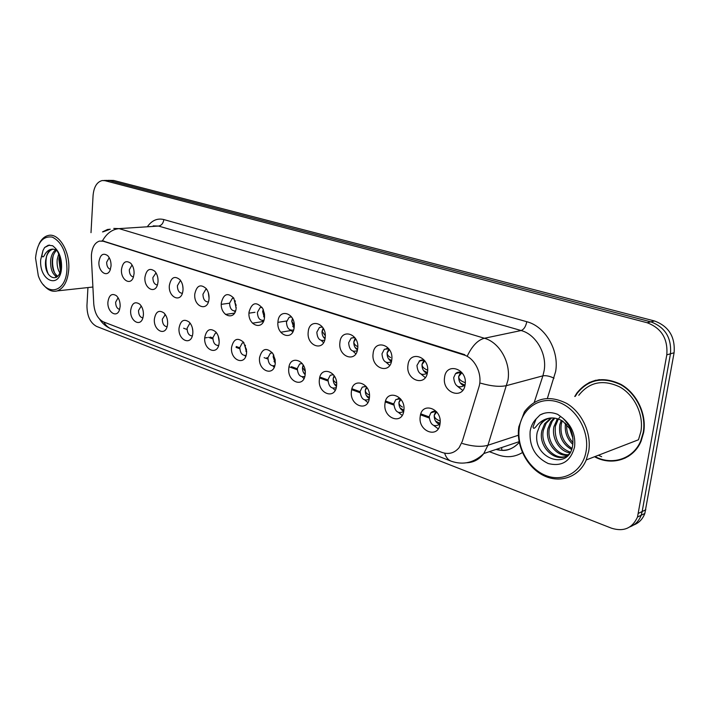 <?xml version="1.0" encoding="UTF-8"?>
<svg xmlns="http://www.w3.org/2000/svg" width="710" height="710" viewBox="0 0 710 710"><rect width="100%" height="100%" fill="white"/><g stroke="black" fill="none" stroke-linecap="round" stroke-linejoin="round"><path stroke-width="1.06" d="M143.411 314.965L142.941 317.698C140.465 327.541 129.655 320.876 130.693 310.305C131.945 303.152 134.962 301.102 139.737 304.173C142.328 306.853 143.553 310.447 143.411 314.965M141.246 306.01L138.503 310.536C138.619 314.885 140.074 317.343 142.879 317.902M167.622 323.849L167.32 325.855C165.199 336.744 153.218 330.239 154.389 318.994C155.774 311.583 158.978 309.587 164.019 312.995C166.593 315.755 167.791 319.376 167.622 323.849M165.323 314.592L162.306 319.216C162.448 323.849 164.046 326.351 167.09 326.733M192.836 333.096L192.712 334.197C191.123 346.285 177.757 340.081 179.053 328.038C180.606 320.343 184.032 318.399 189.348 322.233C191.877 325.091 193.04 328.712 192.836 333.096M190.413 323.538L189.57 323.76L187.085 328.242C187.262 333.185 189.011 335.741 192.312 335.91M219.133 342.744C218.316 356.145 203.309 350.438 204.755 337.472C206.512 329.422 210.204 327.585 215.84 331.952C218.254 334.871 219.354 338.448 219.141 342.681L219.133 342.744M216.568 332.875L215.379 333.159L212.902 337.658C213.133 342.93 215.041 345.53 218.627 345.442M246.574 352.808C245.66 366.475 230.005 360.52 231.566 347.305C233.608 338.812 237.61 337.135 243.583 342.264L246.627 351.202L246.574 352.808M243.92 342.708L242.287 342.983L239.829 347.474C240.122 353.118 242.216 355.745 246.095 355.355M275.231 363.316C274.229 377.258 257.872 371.037 259.558 357.565C262.034 348.459 266.454 347.075 272.809 353.429L275.116 359.517L275.231 363.316M272.383 352.826L270.341 353.252L267.936 357.716C268.309 363.76 270.599 366.413 274.797 365.659M305.193 374.303C304.084 388.539 286.982 382.033 288.801 368.295C289.733 354.175 307.004 360.272 305.193 374.303M302.158 363.511L299.638 364.008L297.304 368.428C297.783 374.907 300.286 377.56 304.821 376.389M336.558 385.805C335.324 400.333 317.432 393.526 319.393 379.513C320.423 365.091 338.501 371.481 336.558 385.805M333.416 374.685L330.248 375.288L328.011 379.619C328.597 386.506 331.304 389.169 336.158 387.616L336.247 387.545M369.404 397.857C368.046 412.696 349.302 405.561 351.423 391.263C352.559 376.531 371.507 383.231 369.404 397.857M366.129 386.426L362.26 387.136L360.165 391.343C360.849 398.63 363.777 401.31 368.952 399.375L369.191 399.153M403.857 410.495C402.366 425.654 382.699 418.172 384.998 403.573C386.249 388.53 406.138 395.55 403.857 410.495M400.467 398.763L395.772 399.606L393.864 403.626C394.689 411.365 397.857 414.045 403.369 411.649L403.75 411.241M440.04 423.764C438.398 439.259 417.746 431.405 420.222 416.495C421.616 401.114 442.499 408.49 440.04 423.764L439.525 424.456C433.659 427.42 430.224 424.775 429.222 416.513L430.899 412.758C432.505 411.179 434.387 410.85 436.552 411.764M120.141 306.436L119.52 309.738C116.813 318.666 106.988 311.947 107.929 301.954C109.056 295.023 111.896 292.946 116.449 295.742C119.031 298.324 120.256 301.892 120.141 306.436M118.109 297.765L115.632 302.203C115.721 306.276 117.052 308.681 119.626 309.391M134.066 273.652L133.436 276.98C130.667 286.281 120.496 279.731 121.49 269.445C122.83 261.937 125.927 259.895 130.791 263.303C133.125 265.939 134.217 269.392 134.066 273.652M131.962 265.123L129.3 269.756C129.389 273.954 130.764 276.367 133.436 276.998M158.037 281.675L157.593 284.328C155.108 294.641 143.828 288.224 144.938 277.291C146.438 269.498 149.748 267.51 154.86 271.318C157.15 274.033 158.206 277.486 158.037 281.675M156.023 272.871L152.863 277.592C152.97 282.065 154.478 284.533 157.389 284.994M183.002 290.026L182.754 291.81C180.722 303.312 168.11 297.17 169.353 285.455C171.039 277.335 174.589 275.427 179.985 279.731C182.195 282.518 183.198 285.944 183.002 290.026M180.873 280.956L180.118 281.036L177.385 285.748C177.527 290.523 179.186 293.035 182.346 293.301M209.024 298.733L208.953 299.371C207.657 312.267 193.404 306.631 194.797 293.967C196.723 285.455 200.548 283.672 206.246 288.624C208.323 291.464 209.246 294.827 209.024 298.733M206.743 289.307L205.687 289.511L202.936 294.251C203.131 299.345 204.941 301.901 208.376 301.927M236.173 307.812C235.294 321.568 219.798 316.172 221.325 302.842C223.597 293.816 227.75 292.245 233.785 298.12L236.173 307.812M233.812 298.156L232.339 298.351L229.587 303.117C229.827 308.557 231.815 311.149 235.551 310.891M264.528 317.299C263.552 331.33 247.373 325.695 249.024 312.107C251.873 302.327 256.479 301.164 262.824 308.637L264.475 313.953L264.528 317.299M262.017 307.315L260.144 307.599L257.402 312.364C257.712 318.195 259.895 320.813 263.942 320.219M294.18 327.221C293.097 341.537 276.181 335.652 277.956 321.79C278.852 307.581 295.937 313.066 294.18 327.221M291.553 316.953L289.156 317.272L286.458 322.029C286.84 328.233 289.21 330.869 293.567 329.955L293.567 329.955M325.198 337.596C324 352.222 306.294 346.054 308.22 331.916C309.214 317.405 327.097 323.148 325.198 337.596M322.464 327.053L319.464 327.425L316.846 332.138C317.29 338.661 319.837 341.332 324.488 340.152L324.727 340.001M357.689 348.468C356.367 363.405 337.827 356.952 339.904 342.513C341.004 327.692 359.748 333.709 357.689 348.468M354.867 337.667L351.166 338.075L348.654 342.717C349.178 349.613 351.929 352.311 356.908 350.802L357.308 350.483M391.76 359.863C390.314 375.137 370.86 368.366 373.105 353.624C374.33 338.475 393.997 344.794 391.76 359.863M381.989 353.802C382.619 361.124 385.601 363.831 390.935 361.914L391.494 361.381C388.37 359.721 386.923 356.837 387.119 352.746L388.84 348.814L384.332 349.293L381.989 353.802M427.544 371.836C425.938 387.447 405.517 380.338 407.948 365.277C409.297 349.79 429.949 356.429 427.544 371.836M424.607 360.591L422.13 359.952L419.77 360.627L416.956 365.428C417.728 373.247 420.977 375.936 426.683 373.504L427.402 372.706M465.148 384.421C463.39 400.387 441.922 392.914 444.549 377.525C446.031 361.683 467.757 368.659 465.148 384.421L464.296 385.601C458.198 388.672 454.657 386.018 453.681 377.649L455.545 373.629C457.515 371.818 459.743 371.614 462.228 373.034M111.044 265.948L110.236 269.809C107.299 278.222 98.06 271.637 98.947 261.901C100.154 254.65 103.074 252.565 107.698 255.653C110.05 258.209 111.159 261.635 111.044 265.948M109.216 257.65L106.651 262.221C106.713 266.161 107.973 268.522 110.423 269.285M433.934 425.645L438.194 428.831M398.7 412.634L402.162 415.412M365.082 400.2L367.86 402.605M332.981 388.308L335.164 390.349M302.3 376.93L303.969 378.608M272.951 366.032L274.166 367.363M244.835 355.586L245.66 356.562M217.899 345.566L218.378 346.178M457.684 386.462L462.698 390.367M421.199 374.232L425.281 377.622M386.409 362.526L389.701 365.455M353.198 351.326L355.825 353.828M321.488 340.605L323.538 342.708M291.162 330.336L292.715 332.049M262.141 320.503L263.268 321.834M234.353 311.069L235.099 312.027M192.871 331.348L192.321 327.727M219.186 341.856L218.236 336.096M246.601 352.48L245.065 346.56L245.314 345.158M275.223 363.396L273.155 356.739L273.598 354.778M305.149 374.685C303.205 372.803 302.318 370.371 302.504 367.372L303.17 364.931M336.478 386.4C334.09 384.536 332.99 381.9 333.185 378.492L334.099 375.625M369.298 398.576C366.44 396.783 365.109 393.97 365.304 390.127L366.493 386.888M403.724 411.259C400.36 409.599 398.771 406.617 398.949 402.321L400.44 398.754M439.57 424.42C435.842 422.814 434.067 419.716 434.254 415.11L435.825 411.48M183.038 288.526L182.656 285.367M209.051 298.244L208.341 292.706M236.164 307.954L234.859 302.407L235.17 300.774M264.466 317.911L262.656 311.592L263.188 309.374M294.046 328.18L291.695 321.195L292.484 318.462M325.011 338.83C322.846 336.993 321.861 334.463 322.056 331.233L323.13 328.055M357.45 349.897C354.84 348.104 353.633 345.388 353.828 341.741L355.222 338.164M426.887 373.309C423.444 371.667 421.829 368.667 422.033 364.292L423.879 360.272M464.846 385.956C460.604 384.722 458.553 381.545 458.695 376.415L460.657 372.315M91.412 258.076L91.412 255.05C92.087 247.391 94.749 242.74 99.409 241.098L103.172 241.222L463.781 354.92C475.141 358.071 483.022 374.836 478.859 387.261L462.281 441.407L459.157 447.593C454.489 453.149 448.711 454.737 441.815 452.359L103.474 321.896C97.873 319.056 94.634 313.066 93.764 303.924L91.412 258.076M594.554 456.743C611.851 466.346 633.666 459.503 641.139 441.034L643.633 432.55C646.916 414.409 636.941 393.384 621.037 384.43C603.065 375.954 588.324 378.847 576.822 393.109L574.745 396.499M621.472 459.113L625.102 458.127M586.824 384.234L589.584 382.291M113.769 228.434L119.067 228.62C112.189 229.339 106.651 233.412 102.471 240.823L464.722 354.672M633.586 525.036C638.92 523.013 642.665 519.161 644.831 513.472L674.092 352.764L670.462 353.802C671.704 337.862 665.163 327.212 650.839 321.852L109.367 180.571L106.624 180.411L109.367 180.571L650.839 321.852C665.163 327.212 671.704 337.862 670.462 353.802L642.177 511.519L670.462 353.802L666.797 354.849C668.03 338.83 661.471 328.127 647.103 322.73L105 180.686L102.258 180.526C96.95 181.893 93.889 186.881 93.072 195.472L91.004 232.667M629.903 526.856C635.255 524.832 639.018 520.962 641.183 515.247L642.177 511.519L641.183 515.247C639.018 520.962 635.255 524.832 629.903 526.856M110.281 229.223L107.512 229.472L102.515 231.904M87.942 287.568L86.948 305.513C86.993 315.906 90.197 322.873 96.551 326.396L611.496 528.196C623.664 531.994 632.326 528.275 637.5 517.04L666.797 354.849M595.619 380.232L592.202 381.678M674.092 352.764C675.334 336.904 668.811 326.307 654.531 320.982L113.698 180.455L108.195 180.367M208.412 292.946L208.988 295.839M109.367 229.525L103.003 231.868M43.381 284.719C47.703 290.159 52.336 292.218 57.27 290.887C63.953 288.233 67.787 281.009 68.763 269.214C70.077 250.985 58.504 232.418 48.12 235.525C44.41 236.465 41.402 239.243 39.094 243.876M66.953 269.055C66.704 252.591 61.814 241.941 52.283 237.105C42.742 235.747 37.169 242.731 35.544 258.041L38.296 275.72C45.573 297.33 66.296 293.301 66.953 269.055M53.028 249.121L52.043 249.263C49.443 250.035 47.614 252.396 46.549 256.345L45.671 260.348C43.319 278.684 60.341 285.074 60.882 266.738C61.033 259.088 59.107 252.822 55.105 247.941L52.682 245.74L48.289 245.243L44.615 247.497L42.982 250.559L41.925 255.449C42.538 257.712 43.576 257.251 45.058 254.065C47.233 250.754 49.842 249.103 52.895 249.112L55.131 249.609M59.702 272.72C57.554 269.046 56.729 264.59 57.235 259.372L58.708 253.905M60.323 270.634L58.868 259.23L59.498 256.079M57.102 276.811C52.38 274.539 50.224 268.912 50.65 259.931C51.262 255.316 52.939 251.961 55.691 249.858M57.705 276.208C53.614 273.27 51.812 267.794 52.3 259.789C52.815 255.724 54.235 252.583 56.569 250.337M46.549 256.345C48.04 252.29 50.197 249.902 53.019 249.183L53.241 249.139M56.338 277.397L55.22 275.808M44.615 247.497L49.54 245.065M48.324 274.264C45.955 268.558 45.369 262.576 46.567 256.31M54.635 272.959C52.531 267.492 52.025 261.848 53.117 256.017M60.412 270.27L59.525 256.15M599.311 379.61L595.717 380.649M595.033 456.557C612.082 465.796 633.4 458.971 640.757 440.857L643.242 432.417C646.49 414.462 636.613 393.651 620.868 384.793C603.065 376.406 588.475 379.282 577.097 393.42L575.286 396.331M586.238 459.947L588.697 451.311C591.741 433.366 582.014 412.421 566.686 403.422C549.371 394.884 535.287 397.68 524.424 411.791L518.815 426.834C515.975 445.401 526.572 466.843 543.043 475.265C559.462 483.856 579.058 477.351 586.238 459.947L638.467 439.774L640.89 431.644C643.926 414.791 634.634 395.266 619.839 386.977C603.101 379.14 589.406 381.9 578.765 395.275M586.132 451.098C589.62 430.988 575.996 407.673 557.865 402.002C539.769 396.029 522.054 408.339 519.321 427.668C516.321 446.918 528.63 469.15 546.274 475.7C563.873 482.525 582.91 471.298 586.132 451.098M550.96 417.968C546.23 418.634 542.564 421.065 539.964 425.281L537.275 432.168C531.399 457.87 568.417 471.733 572.553 446.066C574.115 435.336 570.84 426.009 562.719 418.092L557.714 414.383C551.386 411.853 545.493 412.048 540.026 414.959L536.139 418.9L533.041 426.852C533.512 430.189 535.748 426.834 537.071 425.334C540.647 421.163 545.031 418.722 550.232 418.03C554.581 417.631 558.788 418.705 562.861 421.234L570.884 429.905M572.837 444.389C566.882 438.789 564.441 431.742 565.515 423.231M573.005 442.676C568.346 437.68 566.26 431.582 566.731 424.367M571.568 449.448C562.418 444.238 558.495 435.993 559.799 424.704L561.237 420.293M571.949 448.374C563.509 442.942 559.941 434.884 561.264 424.216L562.249 420.861M569.846 452.873C559.507 451.471 551.395 438.105 553.915 426.657L557.439 418.749M570.29 452.128C559.169 447.957 554.199 439.295 555.389 426.169L558.353 419.042M568.151 455.11C556.675 457.231 544.818 442.037 547.942 428.636L550.694 421.802L553.969 418.048M568.524 454.675C557.235 455.731 546.496 440.999 549.442 428.139L552.185 421.314L554.803 418.154M569.029 454.045C558.229 465.121 537.559 448.108 541.89 430.65L544.641 423.764L550.88 417.977M567.911 455.367C556.471 462.432 539.529 445.889 543.407 430.145L546.159 423.267L551.599 417.942M558.921 418.261L560.643 416.335M539.263 426.603L540.053 425.255C542.582 421.518 545.83 419.131 549.78 418.092M598.415 455.243L601.654 456.725M624.906 457.737L628.394 456.326M572.943 438.381L569.18 427.242M540.026 414.959L543.709 413.406M572.668 436.295L570.148 428.662M235.312 301.173L234.921 302.424L236.19 305.344M235.738 307.19L236.19 307.625M263.428 309.906L262.718 311.619L264.573 315.107M263.605 316.598L264.519 317.388M292.804 319.118L291.757 321.222L294.242 325.215M292.733 326.423L294.135 327.541M218.307 336.283L219.017 339.176M245.447 345.477L245.127 346.569L246.521 349.604M246.627 351.894L245.855 351.184M273.82 355.213L273.217 356.748L275.223 360.334M275.285 362.632L274.016 361.559M323.538 328.792L322.118 331.259L325.278 335.732M323.183 336.7L325.127 338.12M355.719 338.963L353.899 341.767C353.757 343.542 354.893 345.095 357.281 346.436M355.053 347.447L357.6 349.134M389.444 349.657L387.19 352.772C387.039 354.583 388.175 356.18 390.606 357.547M386.826 348.406L386.471 348.867M388.459 358.719L391.654 360.636M424.828 360.893L422.104 364.319C421.935 366.174 423.089 367.798 425.565 369.191L427.66 370.23M421.554 359.997L421.048 360.689M423.497 370.54L427.411 372.626M461.837 372.803L458.766 376.442C458.58 378.341 459.752 379.992 462.263 381.421L465.281 382.752M457.968 372.226L457.329 373.194M460.302 382.956L464.73 385.077M303.463 365.464L302.567 367.381L305.211 371.463M305.238 373.806L303.427 372.404M334.481 376.238L333.247 378.501C333.123 380.232 334.233 381.749 336.593 383.045M336.593 385.432L334.188 383.737M366.964 387.553L365.366 390.145C365.224 391.911 366.351 393.455 368.747 394.778M369.44 397.564L366.387 395.612M400.999 399.446L399.02 402.339C398.86 404.141 400.005 405.712 402.437 407.061M397.813 399.091L398.212 398.461M403.892 410.211L400.138 408.046M436.703 411.951L434.325 415.128C434.147 416.974 435.301 418.58 437.777 419.956L440.147 421.057M432.789 412.235L433.286 411.365M440.085 423.391L435.541 421.092M463.781 354.92L464.793 354.689M103.172 241.222L104.228 241.151M147.698 226.241C152.171 220.251 157.549 218.023 163.832 219.559L526.776 321.71C525.808 326.538 523.918 329.476 521.113 330.532L158.516 226.055L153.191 225.886M526.776 321.71C545.209 326.334 559.382 350.376 555.646 371.481L547.383 398.372M480.723 383.205C491.56 386.293 500.23 387.074 506.736 385.557L542.901 375.839L544.171 370.478C547.108 353.589 535.855 334.339 521.113 330.532L484.406 338.253C499.396 342.3 510.925 362.411 508.005 379.983L487.93 445.25L483.794 453.557C479.321 459.441 473.623 462.512 466.683 462.76M467.393 355.817C472.221 345.823 477.892 339.966 484.406 338.253L119.067 228.62L158.516 226.055C161.507 225.496 163.282 223.322 163.832 219.559M444.637 453.175C445.986 457.382 448.179 460.053 451.205 461.198C463.204 465.325 474.076 462.778 483.794 453.557L519.099 441.682M450.823 461.047L111.541 329.032C108.239 327.78 105.657 325.446 103.793 322.012M462.432 443.528C472.975 446.555 481.478 447.123 487.93 445.25L518.38 435.248M522.418 452.563C514.732 457.196 506.461 457.923 497.586 454.755L489.359 451.684M647.103 322.73L654.531 320.982M105 180.686L113.698 180.455M638.494 513.303L645.825 509.762M496.024 449.439C505.183 451.8 512.913 449.448 519.241 442.401M534.266 402.313L542.901 375.839C545.99 375.333 549.7 376.114 554.04 378.181M183.641 328.233L187.076 329.493M208.554 337.339L212.885 338.927M236.057 347.394L239.811 348.77M264.111 357.654L267.91 359.038M289.689 366.999L297.268 369.768M319.651 377.951L327.976 380.995M351.698 389.666L360.121 392.745M385.29 401.949L393.81 405.064M420.542 414.835L429.159 417.986M501.642 447.557L501.837 450.193M42.982 250.559L40.674 259.833C39.077 281.71 60.82 289.893 61.575 267.164C61.699 258.884 59.542 252.467 55.105 247.941M536.139 418.9C532.926 422.228 530.92 426.408 530.113 431.458C529.225 446.466 535.242 457.151 548.191 463.523C561.814 466.923 570.6 461.429 574.55 447.043C575.801 435.265 571.861 425.618 562.719 418.092M207.382 337.534L204.728 337.96M286.627 320.982L277.912 322.358M254.988 312.293L248.961 313.172M229.578 303.205L221.271 304.324M391.387 361.816L390.935 361.914M427.251 373.371L426.683 373.504M464.97 385.432L464.296 385.601M101.752 240.93L102.79 240.85M460.55 372.422L455.545 373.629M423.515 360.147L419.086 361.124M388.059 348.548L384.332 349.293M354.308 337.498L351.166 338.075M322.136 326.973L319.464 327.425M291.419 316.926L289.156 317.272M262.026 307.332L260.144 307.599M206.787 289.378L205.687 289.511M435.674 411.436L430.899 412.758M399.854 398.576L395.772 399.606M365.748 386.32L362.26 387.136M333.238 374.649L330.248 375.288M302.203 363.502L299.638 364.008M272.418 352.87L270.341 353.252M216.63 332.963L215.379 333.159M190.475 323.627L189.57 323.76M165.377 314.663L164.782 314.743M234.495 313.137L225.425 314.441M263.002 321.55L252.449 323.183M291.277 330.487L280.761 332.245M110.991 328.819C106.189 326.76 102.418 323.574 99.675 319.269M103.837 180.482L106.624 180.411M637.5 517.04L644.831 513.472M519.25 442.472C512.016 449.9 504.544 452.137 496.822 449.173M210.302 337.064L212.876 338.004M236.226 346.515L239.802 347.82M266.871 357.698L267.91 358.08M291.419 366.653L297.268 368.792M320.822 377.383L327.984 379.992M351.956 388.743L360.13 391.725M385.565 400.999L393.828 404.017M420.835 413.868L429.186 416.912M110.023 229.303L107.512 229.472M53.019 249.183L52.043 249.263L52.895 249.112M92.895 287.026L57.27 290.887M540.053 425.255L539.964 425.281C542.2 421.199 545.591 418.776 550.144 418.039M558.131 419.379L556.649 419.858M552.185 421.314L550.694 421.802M546.159 423.267L544.641 423.764M641.299 440.644L640.757 440.857"/></g></svg>
